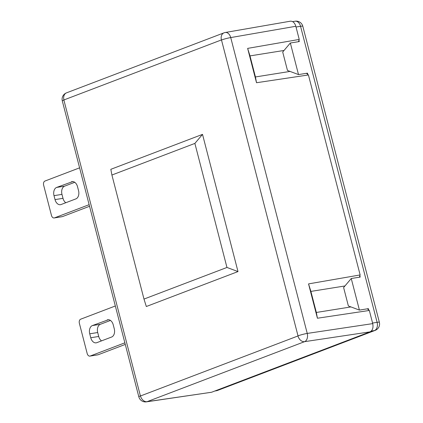 <?xml version="1.0" encoding="UTF-8"?>
<svg xmlns="http://www.w3.org/2000/svg" width="423" height="423" viewBox="0 0 423 423"><rect width="100%" height="100%" fill="white"/><g stroke="black" fill="none" stroke-linecap="round" stroke-linejoin="round"><path stroke-width="0.63" d="M225.263 32.492A6.831 6.831 0 0 0 223.989 32.841A6.831 4.997 69.1 0 0 221.414 39.931A6.831 0.703 -14.5 0 1 221.478 39.91L221.478 39.91A6.831 4.997 69.1 0 0 221.499 40L298.009 335.851A6.831 4.997 69.1 0 0 298.035 335.941L298.035 335.941A6.831 0.703 165.5 0 0 297.972 335.962L140.478 395.976A6.831 0.703 165.5 0 0 140.42 395.997L140.42 395.997A6.831 4.997 -110.9 0 1 140.399 395.912A6.831 0.703 165.5 0 0 138.823 396.8A6.831 6.831 0 0 0 146.437 401.85A6.831 4.642 -98.3 0 0 147.093 401.676A6.831 4.997 -110.9 0 1 140.478 395.976M63.862 99.971A6.831 0.703 -14.5 0 1 63.921 99.95A6.831 4.997 -110.9 0 1 66.49 92.859A6.831 6.831 0 0 0 62.308 100.949A6.831 0.703 -14.5 0 1 63.884 100.061A6.831 4.997 -110.9 0 1 63.862 99.971L221.472 39.91L298.03 335.941L140.42 395.997L63.862 99.971M282.707 52.04L287.471 70.461L298.506 74.58L290.342 43.003L282.707 52.04M290.041 71.418L255.434 76.954L249.988 55.899L284.045 50.453M343.613 287.545L348.378 305.966L359.413 310.091L351.249 278.514L343.613 287.545M350.947 306.924L316.341 312.46L310.894 291.41L344.951 285.964M316.341 312.46L317.424 318.233L308.541 283.891L310.894 291.41M308.541 283.891L360.137 274.939L359.407 277.208M359.873 275.764L360.211 277.076L351.249 278.514M255.434 76.954L256.518 82.728L247.64 48.386L249.988 55.899M247.64 48.386L299.23 39.434L298.501 41.697M298.966 40.254L299.304 41.57L290.342 43.003M89.137 204.674L54.493 217.877A3.416 2.305 80.9 0 1 54.181 217.961A3.416 2.305 80.9 0 1 51.463 215.418L43.638 185.152A3.416 2.305 80.9 0 1 44.965 181.039L79.609 167.836M54.181 217.961L62.149 216.682A3.416 2.305 -99.1 0 0 62.461 216.602L89.549 206.276M124.864 342.82L90.221 356.023A3.416 2.305 80.9 0 1 89.909 356.108A3.416 2.305 80.9 0 1 87.191 353.565L79.365 323.299A3.416 2.305 80.9 0 1 80.693 319.185L115.336 305.982M89.909 356.108L97.877 354.828A3.416 2.305 -99.1 0 0 98.189 354.749L125.277 344.422M306.405 73.316L307.812 74.464L307.473 73.147L298.506 74.58M71.461 181.779A6.831 4.605 80.9 0 1 72.084 181.61A6.831 4.605 80.9 0 1 77.52 186.696L78.541 190.646A6.831 4.605 80.9 0 1 75.886 198.884L61.081 204.526A6.831 4.605 80.9 0 1 60.463 204.69A6.831 4.605 80.9 0 1 55.027 199.603L54.007 195.659A6.831 4.605 80.9 0 1 56.661 187.421L72.73 181.578M74.728 182.297L64.629 186.146A6.831 4.605 -99.1 0 0 61.975 194.384L62.995 198.329A6.831 4.605 -99.1 0 0 65.787 202.728M107.188 319.925A6.831 4.605 80.9 0 1 107.812 319.756A6.831 4.605 80.9 0 1 113.248 324.843L114.268 328.793A6.831 4.605 80.9 0 1 111.614 337.031L96.809 342.672A6.831 4.605 80.9 0 1 96.185 342.836A6.831 4.605 80.9 0 1 90.755 337.75L89.734 333.805A6.831 4.605 80.9 0 1 92.388 325.567L108.457 319.725M110.456 320.444L100.357 324.293A6.831 4.605 -99.1 0 0 97.702 332.531L98.723 336.475A6.831 4.605 -99.1 0 0 101.515 340.875M194.881 143.408L226.961 267.458L143.989 299.072L111.91 175.027L194.881 143.408L202.517 134.371L237.996 271.577L226.961 267.458M237.996 271.577L146.316 306.511L143.989 299.072M202.517 134.371L110.831 169.311L111.91 175.027M146.421 401.85L211.59 392.248L147.093 401.676L304.592 341.662A6.831 4.558 -98.5 0 0 307.241 333.424A6.831 0.703 165.5 0 0 298.009 335.851M297.972 335.962A6.831 4.997 69.1 0 0 304.592 341.662L370.072 331.854C372.61 330.453 373.493 327.709 372.726 323.621L307.241 333.424L230.731 37.573A6.831 4.568 -99.8 0 0 225.258 32.492L290.352 21.198C292.885 21.06 294.709 22.752 295.83 26.274L299.23 39.434M367.312 308.827L369.327 310.461L317.424 318.233M369.327 310.461L372.726 323.621M256.518 82.728L308.42 74.956L360.137 274.939M308.42 74.956L307.812 74.464M370.072 331.854L211.59 392.248M359.413 310.091L368.38 308.653L368.719 309.969M54.493 217.877L62.461 216.602M90.221 356.023L98.189 354.749M56.661 187.421L64.629 186.146M54.007 195.659L61.975 194.384M55.027 199.603L62.995 198.329M92.388 325.567L100.357 324.293M89.734 333.805L97.702 332.531M90.755 337.75L98.723 336.475M221.499 40A6.831 0.703 -14.5 0 1 230.731 37.573L295.83 26.274M215.122 390.9L216.835 390.63A6.831 4.997 69.1 0 0 217.57 390.434L375.18 330.374A6.831 4.997 -110.9 0 1 374.45 330.569L216.835 390.63A6.831 4.605 80.9 0 1 216.216 390.794A6.831 6.831 0 0 0 217.57 390.434M372.578 323.056L377.105 322.331A6.831 0.703 -14.5 0 1 379.362 322.278L302.805 26.252A6.831 0.703 165.5 0 0 300.547 26.3L377.105 322.331A6.831 4.605 80.9 0 1 374.45 330.569L371.283 331.077M302.805 26.252A6.831 6.831 0 0 0 295.111 21.213A6.831 4.605 80.9 0 1 300.547 26.3L296.021 27.024M138.823 396.8L62.308 100.949M66.49 92.859L223.989 32.841M375.18 330.374A6.831 6.831 0 0 0 379.362 322.278M214.821 391.016L216.216 390.794M292.616 21.615L295.111 21.213"/></g></svg>
